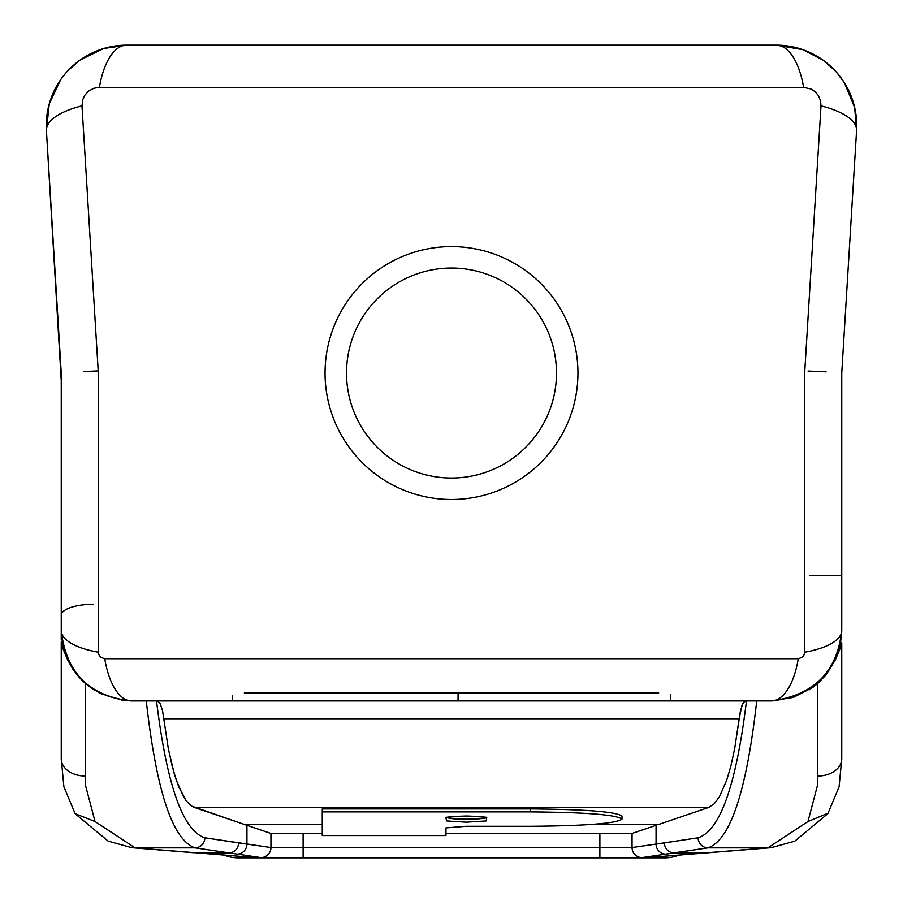 <?xml version="1.0" encoding="UTF-8"?>
<svg xmlns="http://www.w3.org/2000/svg" width="903" height="903" viewBox="0 0 903 903"><rect width="100%" height="100%" fill="white"/><g stroke="black" fill="none" stroke-linecap="round" stroke-linejoin="round"><path stroke-width="1.35" d="M632.551 857.76L238.268 857.85L258.371 857.85L135.066 847.849L195.059 847.849L260.888 857.602L303.115 857.816L303.115 833.695L322.258 833.695L270.945 833.435L270.945 847.545L204.857 837.792C182.914 830.805 166.795 785.181 156.524 700.942C166.795 785.181 182.914 830.805 204.857 837.792A10.057 9.798 98.6 0 1 195.059 847.849L260.888 857.602L303.115 857.816L303.115 847.759L599.885 847.759L599.885 833.695L445.969 833.695L632.055 833.435L656.063 825.331L656.063 844.079L698.143 837.792C720.086 830.805 736.205 785.181 746.476 700.942C736.205 785.181 720.086 830.805 698.143 837.792A10.057 9.798 81.4 0 0 707.941 847.849L642.112 857.602L303.115 857.816L599.885 857.816L599.885 847.759L632.055 847.545L656.063 844.079A10.057 9.798 82.5 0 0 665.861 854.125L642.112 857.602L599.885 857.816L599.885 833.695L632.055 833.435L656.063 825.331L656.063 844.079L664.405 842.894A10.057 9.798 81.4 0 0 674.214 852.951L665.861 854.125A10.057 9.798 82.5 0 1 656.063 844.079L632.055 847.545A10.057 10.057 76.7 0 0 642.112 857.602A10.057 10.057 76.7 0 1 632.055 847.545L632.055 833.435L632.055 847.545L270.945 847.545L246.937 844.079A10.057 9.798 97.5 0 1 237.139 854.125A10.057 9.798 97.5 0 0 246.937 844.079L238.595 842.894A10.057 9.798 98.6 0 1 228.786 852.951L198.468 852.951L258.382 857.85L664.732 857.85A38.219 38.219 0 0 0 679.18 855.017M223.82 855.017A38.219 38.219 0 0 0 238.268 857.85L238.268 856.179M632.551 857.85L664.732 857.85L664.732 856.179M235.706 45.15L182.462 45.15L235.706 45.15M182.451 45.15L776.275 45.15L720.549 45.15L776.275 45.15L802.846 49.665L823.085 60.174L834.823 70.434L823.085 60.174L802.846 49.665L776.275 45.15L126.725 45.15A80.469 80.469 0 0 0 46.414 130.529L61.246 380.558L46.414 130.529L49.27 103.8L60.806 79.464L65.592 73.301L60.806 79.464L49.27 103.8L46.414 130.529L61.246 373.052L61.246 575.403L61.246 378.188L61.923 378.188L61.246 378.188L46.414 130.529A64.373 24.787 176.5 0 1 81.992 105.877L98.337 372.984L81.992 105.877A64.373 24.787 176.5 0 0 46.414 130.529A80.469 80.469 0 0 1 126.725 45.15A64.373 29.088 -90 0 0 99.409 87.365L93.856 88.268L88.607 91.101L84.893 95.142L82.76 99.601L81.992 105.877L82.76 99.601L84.893 95.142L88.607 91.101L93.856 88.268L99.409 87.365A64.373 29.088 -90 0 1 126.725 45.15L103.653 48.525L80.04 60.083L103.653 48.525L126.725 45.15L182.451 45.15M654.269 45.15L248.731 45.15M252.355 45.15L258.89 45.15M841.754 642.789L841.754 758.836A24.144 17.236 180 0 1 817.621 776.072L817.621 683.605L826.019 674.902L835.275 660.048L838.74 650.928L841.754 630.531L841.754 373.052L841.754 630.531C837.273 671.888 813.806 695.355 771.354 700.942L670.353 700.942L670.353 694.204L670.353 700.942L771.354 700.942A64.373 28.648 -90 0 0 798.252 658.727L802.259 657.361L803.659 655.871L804.787 652.417L804.787 373.052L804.787 652.192A64.373 23.929 180 0 0 841.754 630.531L841.754 373.052L856.586 130.529A80.469 80.469 0 0 0 776.275 45.15A64.373 29.088 -90 0 1 803.591 87.365A64.373 29.088 -90 0 0 776.275 45.15A80.469 80.469 0 0 1 856.586 130.529L841.754 373.052L841.754 630.531C837.273 671.888 813.806 695.355 771.354 700.942L793.365 697.409L812.869 687.397L817.621 683.605L826.019 674.902L835.275 660.048L838.74 650.928L841.754 630.531A64.373 23.929 180 0 1 804.787 652.192L804.471 654.212L802.259 657.361L798.252 658.727A64.373 28.648 -90 0 1 771.354 700.942L793.365 697.409L812.869 687.397L817.621 683.605L817.362 785.847L807.971 821.527L827.351 813.501L807.971 821.527L817.362 785.847L817.621 776.072A24.144 17.236 180 0 0 841.754 758.836L839.09 786.852L827.848 813.626L839.09 786.852L841.754 758.836L841.754 642.789M244.329 693.041L658.693 693.041L244.329 693.041M232.647 700.942L232.647 695.694L232.647 700.942L131.646 700.942A64.373 28.648 -90 0 1 104.748 658.727L798.252 658.727L104.748 658.727L100.707 657.339L98.495 654.122L98.213 652.192L98.495 654.122L100.707 657.339L104.748 658.727A64.373 28.648 -90 0 0 131.646 700.942C88.934 696.823 65.468 673.356 61.246 630.531L61.246 380.558L61.246 630.531L64.045 650.194L67.725 660.048L63.075 649.02L61.246 630.531A64.373 23.929 0 0 0 98.213 652.192L98.213 373.052L98.213 652.192A64.373 23.929 0 0 1 61.246 630.531L61.246 639.922L61.246 630.531L64.045 650.194L67.725 660.048L73.211 669.8L82.884 681.313L99.872 693.357L123.135 700.423L131.646 700.942C88.934 696.823 65.468 673.356 61.246 630.531L63.075 649.02L67.725 660.048L73.211 669.8L82.884 681.313L99.872 693.357L123.135 700.423L131.646 700.942C89.521 696.461 66.054 672.983 61.246 630.531L61.246 373.052L61.246 630.531C66.054 672.983 89.521 696.461 131.646 700.942L670.353 700.942M61.246 641.898L61.246 758.836A24.144 17.236 0 0 0 85.379 776.072L85.379 683.605L85.638 785.847L95.029 821.527L135.066 847.849L195.059 847.849C172.676 840.23 156.411 791.265 146.275 700.942C156.411 791.265 172.676 840.23 195.059 847.849A10.057 9.798 98.6 0 0 204.857 837.792L238.595 842.894A10.057 9.798 98.6 0 1 228.786 852.951L198.468 852.951L131.894 847.703L135.066 847.849L95.029 821.527L85.638 785.847L85.379 776.072A24.144 17.236 0 0 1 61.246 758.836L63.91 786.852L75.152 813.626L63.91 786.852L61.246 758.836L61.246 641.898M246.937 825.331L270.945 833.435L270.945 847.545A10.057 10.057 103.3 0 1 260.888 857.602A10.057 10.057 103.3 0 0 270.945 847.545L303.115 847.759L303.115 833.695L270.945 833.435L194.224 807.395L191.515 806.04L186.187 800.747L178.67 786.637L174.144 773.408L168.308 748.553L162.506 710.514L160.079 703.426L157.212 700.942L160.079 703.426L162.506 710.514L168.308 748.553L172.055 765.744L176.356 780.384L183.602 796.841L186.187 800.747L191.515 806.04L244.16 824.405L322.258 824.405L244.16 824.405L246.937 825.331L246.937 844.079L246.937 825.331M658.84 824.405L708.776 807.395L658.84 824.405L592.018 824.405L658.84 824.405M739.128 718.765L741.871 705.762L743.462 702.545L745.788 700.942L742.921 703.426L740.494 710.514L734.692 748.553L730.945 765.744L726.644 780.384L719.398 796.841L714.171 803.817L708.776 807.395L194.224 807.395L708.776 807.395L714.171 803.817L719.398 796.841L726.644 780.384L730.945 765.744L734.692 748.553L739.128 718.765L163.872 718.765L739.128 718.765M756.725 700.942C746.589 791.265 730.324 840.23 707.941 847.849L674.214 852.951L704.532 852.951L767.934 847.849L807.971 821.527L767.934 847.849L707.941 847.849C730.324 840.23 746.589 791.265 756.725 700.942M644.618 857.85L767.934 847.849L707.941 847.849A10.057 9.798 81.4 0 1 698.143 837.792L664.405 842.894A10.057 9.798 81.4 0 0 674.214 852.951L704.532 852.951L644.618 857.85M839.925 649.02L835.275 660.048L839.925 649.02L841.754 630.531C836.923 673.017 813.445 696.484 771.354 700.942C813.445 696.484 836.923 673.017 841.754 630.531L839.925 649.02M771.106 847.703L654.856 857.026L771.106 847.703L794.787 841.167L827.837 813.637L794.787 841.167L771.106 847.703M76.066 814.043L95.029 821.527L76.066 814.043M322.258 808.907L530.456 808.907C585.844 809.348 616.354 811.741 621.986 816.098L621.986 819.077C616.456 823.446 585.945 825.85 530.456 826.279L466.366 826.279L530.456 826.279C585.945 825.85 616.456 823.446 621.986 819.077L621.986 816.098C616.354 811.741 585.844 809.348 530.456 808.907L322.258 808.907L322.258 811.887L530.456 811.887C585.844 812.328 616.354 814.72 621.986 819.077L621.986 816.098L621.986 819.077C616.354 814.72 585.844 812.328 530.456 811.887L530.456 808.907L530.456 811.887L322.258 811.887L322.258 808.907M237.624 700.942L458.058 700.942L458.058 693.154L458.058 700.942L237.624 700.942M804.675 372.792L821.008 105.877L820.534 100.639L818.389 95.571L815.059 91.654L810.996 89.013L803.591 87.365L99.409 87.365L803.591 87.365L810.996 89.013L815.059 91.654L818.389 95.571L820.534 100.639L821.008 105.877A64.373 24.787 3.5 0 1 856.586 130.529L841.754 373.052L856.586 130.529L854.689 107.57L844.418 82.816L836.867 72.692L844.418 82.816L854.689 107.57L856.586 130.529A64.373 24.787 3.5 0 0 821.008 105.877L804.675 372.792M808.027 371.043L826.098 371.844L808.027 371.043M83.855 371.517L98.213 370.919L83.855 371.517M445.969 827.882L466.366 826.279L445.969 827.882L445.969 835.557L322.258 835.557L322.258 811.887L322.258 835.557L445.969 835.557L445.969 827.882M445.969 817.599L450.416 816.594L466.366 815.996L482.315 816.594L486.762 817.599L486.254 820.917L466.366 822.17L446.477 820.917L446.477 817.238L466.366 815.996L486.254 817.238L486.232 817.949L482.281 818.581L466.366 819.19L453.678 818.84L445.969 817.587L446.477 820.917L466.366 822.17L486.254 820.917L486.762 817.599L479.053 818.84L466.366 819.19L453.678 818.84L445.969 817.587M68.12 70.49L80.04 60.083L68.12 70.49M656.233 856.891L646.785 857.692L656.233 856.891M194.055 852.748L131.894 847.703L108.202 841.156L75.31 813.851L108.202 841.156L131.894 847.703L194.055 852.748M246.767 856.891L256.215 857.692L246.767 856.891M451.5 499.494A126.454 126.454 0 0 1 325.046 373.052A126.454 126.454 0 0 1 451.5 246.598A126.454 126.454 0 0 1 577.954 373.052A126.454 126.454 0 0 1 451.5 499.494A126.454 126.454 0 0 1 325.046 373.052A126.454 126.454 0 0 1 451.5 246.598A126.454 126.454 0 0 1 577.954 373.052A126.454 126.454 0 0 1 451.5 499.494M451.5 268.056A104.996 104.996 0 0 0 360.579 425.539A104.996 104.996 0 0 0 542.421 425.539A104.996 104.996 0 0 0 451.5 268.056A104.996 104.996 0 0 0 360.579 425.539A104.996 104.996 0 0 0 542.421 425.539A104.996 104.996 0 0 0 451.5 268.056M809.573 688.966L809.573 689.666L809.573 688.966M93.427 689.666L93.427 688.978L93.427 689.666M820.116 680.422A32.181 11.005 180 0 1 820.929 680.523A32.181 11.005 180 0 0 820.116 680.422M809.573 575.403L841.754 575.403L809.573 575.403M93.427 604.299A32.181 11.005 0 0 0 61.246 615.315A32.181 11.005 0 0 1 93.427 604.299M82.873 680.422A32.181 11.005 0 0 0 82.071 680.523A32.181 11.005 0 0 1 82.873 680.422M644.821 857.85L646.063 857.827L644.821 857.85M248.122 857.026L211.878 854.001L248.144 857.026M246.496 856.868L256.926 857.827L246.496 856.868"/></g></svg>
